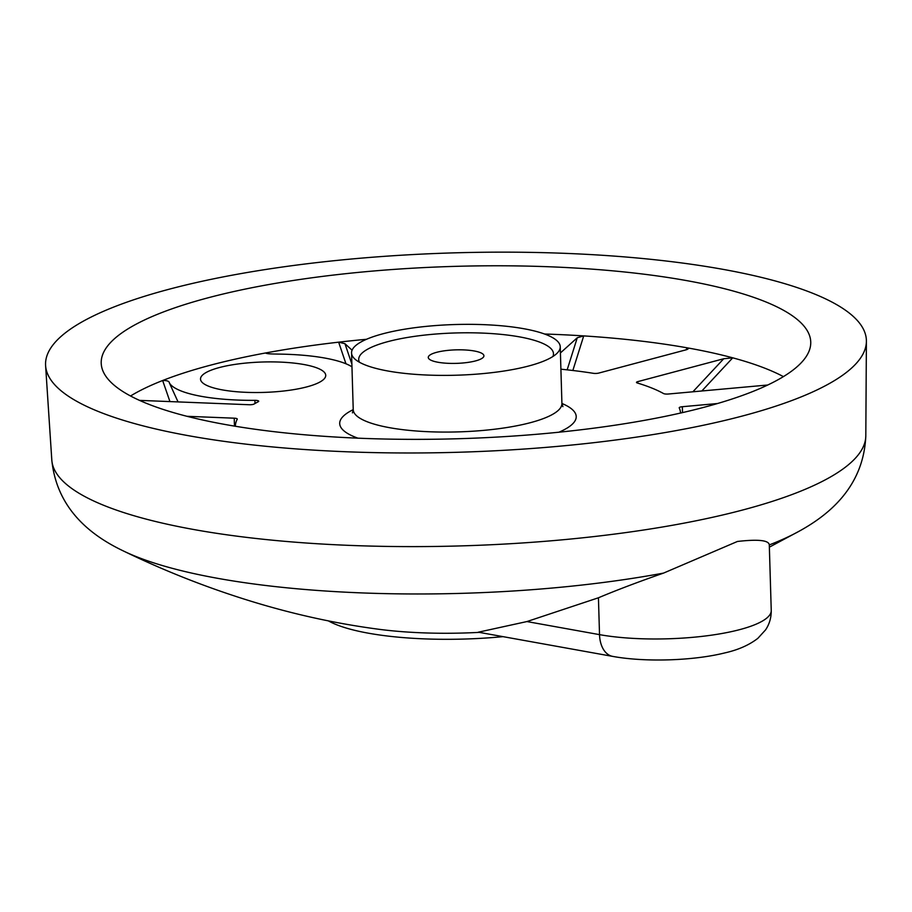 <?xml version="1.0" encoding="UTF-8"?>
<svg xmlns="http://www.w3.org/2000/svg" width="912" height="912" viewBox="0 0 912 912"><rect width="100%" height="100%" fill="white"/><g stroke="black" fill="none" stroke-linecap="round" stroke-linejoin="round"><path stroke-width="1.37" d="M219.279 367.57A62.632 15.208 -1.7 0 0 200.515 379.061A62.632 15.208 -1.7 0 0 239.092 391.932A62.632 15.208 -1.7 0 0 306.968 386.848A62.632 15.208 -1.7 0 0 325.732 375.345A62.632 15.208 -1.7 0 0 287.155 362.486A62.632 15.208 -1.7 0 0 219.279 367.57M717.505 403.526L682.324 406.718A4.172 1.015 178.3 0 0 680.443 407.026A4.172 1.015 178.3 0 0 679.201 407.789A4.172 1.015 178.3 0 0 679.223 407.892A222.699 54.082 178.3 0 1 680.557 413.045M767.744 385.012L668.439 394.007A4.172 1.015 178.3 0 1 663.548 393.551A222.699 54.082 178.3 0 0 637.294 382.983A4.172 1.015 178.3 0 1 636.485 382.413A4.172 1.015 178.3 0 1 637.739 381.638L723.718 358.747L732.735 357.823L701.83 390.986M560.424 352.944L577.262 337.759L583.714 335.901A354.928 86.195 178.3 0 1 687.659 347.917A354.928 86.195 178.3 0 1 732.735 357.823A354.928 86.195 178.3 0 1 783.408 376.622M685.847 349.855L687.659 347.917L688.286 348.726M687.659 347.917C688.845 348.703 687.876 349.456 684.741 350.174L598.762 373.076A4.172 1.015 178.3 0 1 593.302 373.304A222.699 54.082 178.3 0 0 560.903 369.2M544.521 334.009A354.928 86.195 178.3 0 1 583.714 335.901L572.85 370.489M351.964 366.818A94.643 22.982 -1.7 0 0 277.727 354.084C274.181 353.981 263.728 354.016 267.091 352.693A354.928 86.195 178.3 0 1 338.648 342.171A354.928 86.195 178.3 0 1 366.487 339.287M345.956 363.785L338.648 342.171L344.964 343.699L352.078 350.219M266.224 353.377L267.091 352.693A354.928 86.195 178.3 0 0 209.532 365.427A354.928 86.195 178.3 0 0 162.655 380.509C167.09 380.429 169.324 381.239 169.381 382.937A94.643 22.982 -1.7 0 0 254.915 400.345A4.172 1.015 178.3 0 1 258.723 401.246A4.172 1.015 178.3 0 1 258.29 401.713A222.699 54.082 178.3 0 0 254.095 404.027A4.172 1.015 178.3 0 1 249.147 404.734L139.502 400.379M186.994 416.305L234.224 418.186A4.172 1.015 178.3 0 1 237.28 419.064A4.172 1.015 178.3 0 1 237.245 419.201A222.699 54.082 178.3 0 0 235.376 426.257M130.541 395.99A354.928 86.195 178.3 0 1 162.655 380.509L169.94 401.588M704.417 407.185A354.928 86.195 178.3 0 1 319.816 435.993A354.928 86.195 178.3 0 1 101.209 363.101A354.928 86.195 178.3 0 1 207.537 297.95A354.928 86.195 178.3 0 1 592.139 269.143A354.928 86.195 178.3 0 1 810.745 342.034A354.928 86.195 178.3 0 1 704.417 407.185M528.96 365.929A104.39 25.354 178.3 0 1 355.064 359.214A104.39 25.354 178.3 0 1 351.553 352.967A104.39 25.354 178.3 0 1 382.823 333.803A104.39 25.354 178.3 0 1 495.946 325.333A104.39 25.354 178.3 0 1 560.242 346.777A104.39 25.354 178.3 0 1 557.107 353.218A104.39 25.354 178.3 0 1 528.96 365.929M359.453 362.246A97.424 23.666 178.3 0 1 387.896 341.624A97.424 23.666 178.3 0 1 498.659 334.134A97.424 23.666 178.3 0 1 552.9 356.501M436.609 352.328A27.839 6.76 178.3 0 1 466.773 350.071A27.839 6.76 178.3 0 1 483.919 355.794A27.839 6.76 178.3 0 1 475.585 360.901A27.839 6.76 178.3 0 1 445.409 363.158A27.839 6.76 178.3 0 1 428.275 357.447A27.839 6.76 178.3 0 1 436.609 352.328M503.025 636.644A146.148 35.488 178.3 0 1 328.434 620.912M771.244 610.436L769.295 544.92C768.839 540.257 758.214 539.095 737.432 541.466L663.56 573.089C638.389 581.867 616.683 590.098 598.432 597.782L526.931 621.562L599.526 634.638A104.105 25.285 -1.7 0 0 711.041 635.231A104.105 25.285 -1.7 0 0 771.244 610.436C771.313 617.698 769.42 624.184 765.556 629.896L757.883 638.309C749.117 645.103 738.013 649.982 724.561 652.969C692.949 660.835 644.841 662.294 612.682 656.389A27.839 17.704 -79.8 0 1 599.526 634.638L598.432 597.782M168.56 289.378A410.594 99.716 178.3 0 1 615.144 256.169A410.594 99.716 178.3 0 1 866.4 341.259A410.594 99.716 178.3 0 1 743.383 415.758A410.594 99.716 178.3 0 1 300.116 449.206A410.594 99.716 178.3 0 1 45.6 365.621A410.594 99.716 178.3 0 1 168.56 289.378M478.321 632.198L526.931 621.562M479.29 632.369A154.481 37.517 178.3 0 1 380.35 629.474C334.282 623.489 288.477 613.217 242.923 598.694C202.133 585.721 162.313 569.829 123.462 550.996A373.133 90.619 178.3 0 0 663.56 573.089M692.881 391.795L723.718 358.747M344.964 343.699L351.884 364.139M567.161 369.85L577.262 337.759M169.381 382.937L178.045 401.907M357.96 438.182A118.309 28.728 178.3 0 1 353.229 409.625M352.454 412.885L353.229 409.648A104.39 25.354 -1.7 0 0 417.525 431.091A104.39 25.354 -1.7 0 0 530.647 422.609A104.39 25.354 -1.7 0 0 561.917 403.457A118.309 28.728 178.3 0 1 558.885 432.22M682.324 406.718L682.507 412.6M123.462 550.996C93.742 536.792 56.954 511.028 51.802 459.979A407.197 98.884 178.3 0 0 304.209 542.868A407.197 98.884 178.3 0 0 743.804 509.705A407.197 98.884 178.3 0 0 865.807 435.822C863.687 487.076 828.495 514.984 799.664 530.932A373.133 90.619 178.3 0 1 769.295 544.92M637.739 381.638L637.784 383.131M234.464 426.109L234.224 418.186M255.007 403.503L254.915 400.345M351.553 352.967L353.229 409.648M560.242 346.777L561.917 403.457L562.898 406.638M799.664 530.932L769.363 547.154M865.807 435.822L866.4 341.259M51.802 459.979L45.6 365.621M612.682 656.389L478.31 632.198"/></g></svg>
